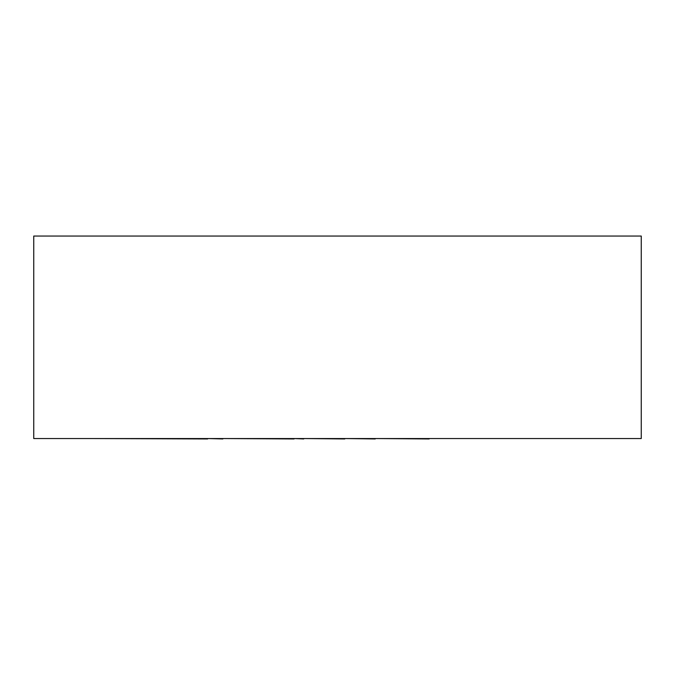 <?xml version="1.0" encoding="UTF-8"?>
<svg xmlns="http://www.w3.org/2000/svg" width="675" height="675" viewBox="0 0 675 675"><rect width="100%" height="100%" fill="white"/><g stroke="black" fill="none" stroke-linecap="round" stroke-linejoin="round"><path stroke-width="1.01" d="M33.75 438.548L33.75 236.047L641.25 236.047L641.25 438.548L33.75 438.548M429.173 438.548L583.993 438.548M429.173 438.952L375.258 438.548M375.258 438.952L344.798 438.548M344.798 438.952L303.725 438.548M303.725 438.952L294.106 438.548M294.106 438.952L222.86 438.548M222.86 438.952L207.664 438.548M207.664 438.952L91.547 438.548"/></g></svg>
